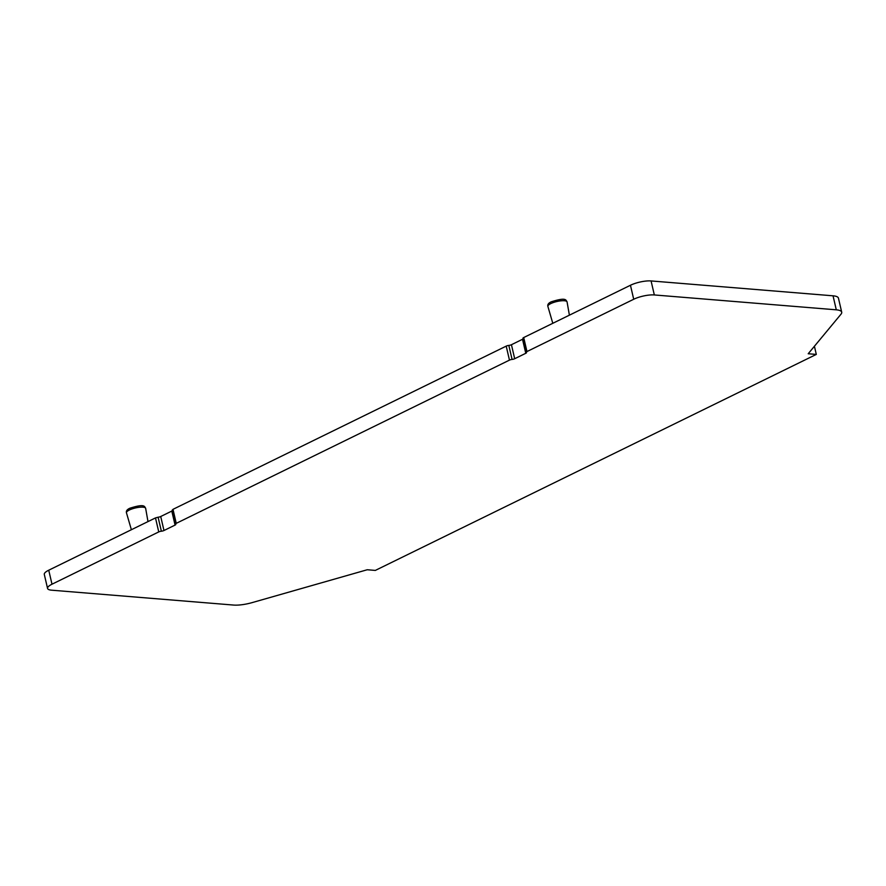<?xml version="1.0" encoding="UTF-8"?>
<svg xmlns="http://www.w3.org/2000/svg" width="886" height="886" viewBox="0 0 886 886"><rect width="100%" height="100%" fill="white"/><g stroke="black" fill="none" stroke-linecap="round" stroke-linejoin="round"><path stroke-width="1.33" d="M155.493 517.911L48.73 570.207L51.997 584.206L158.749 531.921L155.493 517.911L158.107 517.214A2.492 0.676 166.9 0 0 160.72 516.505L171.806 511.078A2.492 0.676 166.9 0 0 172.405 510.69M172.393 510.214L172.991 509.339L172.393 510.214M506.205 346.127L172.991 509.339L176.248 523.349L509.461 360.126A2.492 0.676 -13.1 0 1 512.075 359.428L508.819 345.418A2.492 0.676 166.9 0 0 506.205 346.127L509.461 360.126M508.819 345.418A2.492 0.676 166.9 0 0 511.432 344.72L522.519 339.283A2.492 0.676 166.9 0 0 523.117 338.895M841.7 312.16L838.444 298.161A19.924 5.416 166.9 0 0 833.039 295.813L651.077 280.94A14.94 4.065 166.9 0 0 630.455 285.259L523.704 337.555A2.492 0.676 166.9 0 0 522.962 338.253L526.218 352.251A2.492 0.676 -13.1 0 1 526.96 351.554L633.712 299.258A14.94 4.065 166.9 0 1 654.333 294.949L836.295 309.823A19.924 5.416 166.9 0 1 841.7 312.16A19.924 5.416 166.9 0 1 840.98 314.209L808.209 353.747L816.305 354.411L375.321 570.418L367.225 569.753L252.255 602.58A19.924 5.416 166.9 0 1 233.572 605.06L51.609 590.187A14.94 4.065 166.9 0 1 47.556 588.426A14.94 4.065 166.9 0 1 51.997 584.206M48.73 570.207A14.94 4.065 166.9 0 0 44.3 574.416L47.556 588.426M814.411 346.271L816.305 354.411M512.075 359.428A2.492 0.676 -13.1 0 0 514.688 358.719L525.775 353.292A2.492 0.676 -13.1 0 0 526.517 352.584A2.492 0.676 -13.1 0 0 526.373 352.418A2.492 0.676 -13.1 0 1 526.218 352.251M158.749 531.921A2.492 0.676 -13.1 0 1 161.363 531.212A2.492 0.676 166.9 0 0 163.976 530.515L175.063 525.088A2.492 0.676 -13.1 0 0 175.805 524.379A2.492 0.676 -13.1 0 0 175.661 524.213A2.492 0.676 -13.1 0 1 175.506 524.047A2.492 0.676 -13.1 0 1 176.248 523.349M129.389 510.015A9.857 2.68 166.9 0 0 126.465 512.839L126.432 512.695C126.033 510.923 127.163 509.439 129.832 508.243C145.293 503.314 144.396 506.703 145.625 508.232L145.658 508.365A9.857 2.68 166.9 0 0 139.6 507.246A9.857 2.68 166.9 0 0 129.389 510.015M550.804 303.588A9.857 2.68 -13.1 0 1 561.015 300.819A9.857 2.68 -13.1 0 1 567.073 301.949L567.04 301.805C565.811 300.276 566.708 296.888 551.247 301.816C548.578 303.012 547.448 304.496 547.847 306.268L547.88 306.412A9.857 2.68 -13.1 0 1 550.804 303.588M833.039 295.813L836.295 309.823M651.077 280.94L654.333 294.949M630.455 285.259L633.712 299.258M523.704 337.555L526.96 351.554M525.775 353.292L522.519 339.283M514.688 358.719L511.432 344.72M175.063 525.088L171.806 511.078M163.976 530.515L160.72 516.505M161.363 531.212L158.107 517.214M147.984 521.588L145.658 508.365M131.383 529.728L126.465 512.839M569.399 315.161L567.073 301.949M552.798 323.301L547.88 306.412M175.506 524.047L172.249 510.048"/></g></svg>
